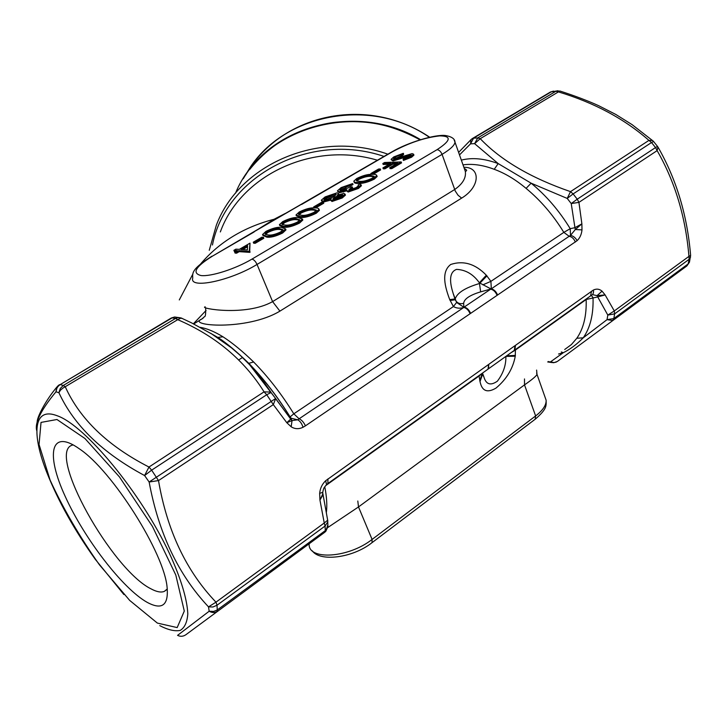 <?xml version="1.0" encoding="UTF-8"?>
<svg xmlns="http://www.w3.org/2000/svg" width="727" height="727" viewBox="0 0 727 727"><rect width="100%" height="100%" fill="white"/><g stroke="black" fill="none" stroke-linecap="round" stroke-linejoin="round"><path stroke-width="1.09" d="M147.136 602.329C161.948 610.307 168.619 605.409 167.128 587.643C164.52 553.265 112.167 470.505 79.307 448.795C50.218 428.058 45.701 454.239 65.276 496.559C84.359 538.607 122.472 588.443 147.136 602.329M249.997 243.145L249.688 252.369L239.228 251.651L236.602 253.178L235.085 253.078L234.667 252.087L237.284 250.561L233.867 250.333L235.893 249.152L239.31 249.37L249.997 243.145L249.27 251.369L238.81 250.661L236.184 252.196L234.667 252.087M235.812 251.415L234.285 251.315L233.867 250.333M302.523 219.318L302.814 220.036L299.542 223.071C292.908 226.315 287.647 227.696 283.739 227.215L279.695 225.497M323.769 203.187L315.636 207.94L314.019 207.922L313.637 206.959L321.77 202.206L323.397 202.215L323.769 203.187M344.952 194.482L345.443 195.109L342.217 197.989L332.03 201.479L330.621 200.279M330.531 200.179L323.37 202.061L321.534 200.788M338.418 193.891L338.891 194.591M360.965 185.076L361.419 185.758L358.447 188.447L348.133 192.037L346.57 190.819M346.597 190.892L339.5 192.682L337.655 191.383M352.668 183.567L342.717 187.602L339.827 190.11L340.854 190.647L350.605 186.903L352.268 186.894L348.915 189.602L349.632 189.974L356.366 187.511L358.52 185.603L358.166 185.003L360.01 183.922L361.046 184.794L358.084 187.484L347.76 191.065L346.415 190.438L346.843 189.665L339.127 191.728L337.437 190.828L341.117 187.602L352.668 183.567L353.031 184.522L351.196 185.594L347.37 186.548L340.39 190.61M352.268 186.894L352.64 187.848L349.678 189.974M376.94 175.934L377.149 176.507L374.305 179.133C367.998 182.204 362.755 183.631 358.602 183.404C355.903 183.549 354.431 183.131 354.167 182.15L354.022 181.777M300.778 204.687L253.35 232.177M410.646 155.587L392.998 160.949L391.262 159.749M403.331 153.306L402.522 154.224L395.479 156.841L393.498 158.577L394.434 158.977L412.109 153.606L413.572 154.179L411.218 156.287L403.094 159.486L403.658 158.577L409.674 156.241L411.164 154.924L410.419 154.633L392.644 160.004L391.108 159.349L393.798 156.905L403.331 153.306L403.667 154.242L402.867 155.169L394.188 158.977M413.372 154.606L413.927 155.133L411.564 157.232L403.44 160.431L403.094 159.486M382.811 163.539L384.583 162.503L401.186 161.93L401.54 162.884L391.808 168.609L390.09 168.655L389.736 167.701L397.678 163.039L392.525 163.211L392.88 164.157L384.965 168.8L383.265 168.846L382.911 167.892L390.826 163.266L382.811 163.539L383.165 164.475L389.09 164.284M395.933 164.057L392.88 164.157M380.276 168.973L372.551 173.48L370.87 173.526L378.585 169.018L380.276 168.973L380.63 169.918L373.042 174.353M319.135 209.64L319.407 210.321L316.236 213.256C309.675 216.464 304.413 217.855 300.451 217.437L296.289 215.728M285.656 229.132L285.965 229.896L282.594 233.031C275.887 236.311 270.617 237.684 266.782 237.147L262.856 235.412M263.81 238.265L255.222 243.291L253.668 243.209L253.26 242.218L261.838 237.211L263.401 237.284L263.81 238.265M463.899 167.319C480.747 166.874 480.556 186.757 461.645 198.117L279.913 311.129C246.735 331.158 185.321 325.769 201.97 318.926L203.169 318.108M217.455 337.437L223.016 336.819C232.522 342.99 242.718 351.377 253.632 361.982C268.227 376.868 281.622 394.143 293.808 413.817L453.421 306.558L449.74 299.624C445.006 287.138 440.862 271.843 450.767 264.455C463.517 260.284 475.367 263.865 486.318 275.215L490.916 281.358L491.307 288.855C494.033 289.519 496.132 291.572 497.586 295.008L577.111 240.673C579.901 238.011 581.527 234.412 581.991 229.896L581.882 223.852L575.339 229.514L570.513 235.384L491.061 288.982L479.375 282.803C473.332 274.27 465.725 269.799 456.565 269.381C447.814 272.525 450.495 285.02 453.203 293.563L456.592 302.477L463.962 307.294C466.67 307.984 468.751 310.102 470.215 313.646L470.124 313.71C468.615 310.247 466.516 308.148 463.817 307.43C460.1 308.666 456.629 308.375 453.421 306.558L456.592 302.477M482.864 284.848L490.916 281.358L563.825 232.376L570.213 228.687L574.939 227.678L571.231 203.551L567.224 198.426L531.128 183.186L526.084 188.384C515.634 179.614 505.02 173.244 494.233 169.3C482.846 165.002 472.441 163.52 463.017 164.875M564.706 349.496L571.377 344.589L576.829 338.246L583.218 337.828L607.045 319.644L607.808 315.082L597.73 296.925L586.144 299.515L515.425 350.05L515.261 356.203C512.962 368.634 506.546 379.267 495.996 388.091C487.244 393.262 481.91 391.062 480.011 381.493L479.075 376.013L325.532 485.727M193.391 323.788L206.068 310.474M254.341 231.604L274.106 219.254L285.093 213.538M305.449 425.84L303.032 427.276C298.833 429.275 294.88 429.112 291.163 426.785L286.792 422.696L273.316 404.612L275.642 398.55L290.7 419.088L290.109 416.907L293.808 413.817L299.079 418.77C301.578 419.824 303.704 422.178 305.449 425.84L470.124 313.71M185.858 634.735L324.66 532.337L185.858 634.735C183.177 636.552 180.414 636.752 177.561 635.362L209.176 611.225L208.513 606.872C178.478 574.993 158.677 533.373 149.135 482.01L158.504 480.583C167.101 530.601 186.257 571.122 215.974 602.165L324.251 522.995L319.944 500.022L319.653 493.369C320.153 488.29 322.17 484.064 325.705 480.692L488.662 364.436L487.999 369.162L328.186 483.319M514.843 350.005L515.516 345.316L593.386 290.037C596.522 288.555 599.411 288.928 602.047 291.154L605.118 294.926L614.297 310.947L688.942 256.377C685.643 217.046 675.038 181.795 657.135 150.625L657.944 147.018M461.345 160.122C472.141 157.35 484.427 158.504 498.195 163.593L474.604 143.646L480.229 138.675C500.885 160.349 530.983 177.997 570.504 191.637L567.224 198.426L573.112 193.927L577.247 199.189L571.231 203.551L578.928 202.379L581.882 223.852L574.939 227.678L575.339 229.514L581.991 229.896M213.038 334.774L216.746 336.974C227.506 343.962 238.038 352.659 248.352 363.073L248.807 363.318C263.71 378.676 277.487 396.533 290.109 416.907L291.118 418.225L290.082 417.025C277.405 396.551 263.501 378.567 248.352 363.073L275.642 398.55L270.78 392.089L264.065 391.844C244.008 359.856 215.237 335.801 177.733 319.671L181.168 317.981L182.468 318.562M36.804 430.829C34.442 423.169 40.83 410.164 55.961 391.798L58.914 392.716L60.223 388.545L63.267 385.492L65.339 386.937C80.006 419.261 107.887 445.96 148.971 467.034L144.591 475.549L151.634 470.16L158.504 480.583L273.316 404.612L266.727 394.734L271.107 392.489L264.401 382.756L250.106 365.227L240.528 355.639L231.559 347.906L211.93 334.093L191.61 322.897L181.168 317.981L178.451 317.499L175.525 318.444L172.108 317.89L60.223 384.592L63.267 385.492L175.525 318.444L177.733 319.671L62.895 388.118L60.405 390.226L58.914 392.716C74.027 425.44 102.589 453.057 144.591 475.549L149.135 482.01L275.533 398.569L291.736 420.306L291.118 418.225L297.643 419.797L292.054 420.579L286.792 422.696L290.7 419.088L292.054 420.579L291.163 426.785M210.33 333.111L218.409 337.782C226.397 342.944 236.52 351.459 248.807 363.318L253.632 361.982M557.355 361.455L686.87 265.928L557.355 361.455L554.074 362.619L550.566 361.828L563.216 352.759L558.545 354.013M689.523 261.929L688.142 263.946L689.16 259.266L688.942 256.377L690.623 255.468C687.324 215.601 676.528 179.624 658.235 147.536L657.526 146.436L655.536 147.554L657.135 150.625L578.928 202.379L577.247 199.189L655.536 147.554L651.519 142.537L573.112 193.927L570.504 191.637L648.938 140.393C624.475 118.892 594.304 102.725 558.409 91.893L480.229 138.675L477.739 137.93L555.882 91.266L551.566 91.657L473.568 138.166L477.739 137.93L474.604 143.646L470.551 143.846L459.5 154.906M690.614 255.341L689.46 262.165L686.87 265.928L688.142 263.946L613.824 318.562L607.045 319.644L612.661 320.516L613.824 318.562L614.633 313.882L614.297 310.947L607.808 315.082L614.633 313.882L689.16 259.266L690.568 257.076M653.655 141.601L652.455 140.447L648.938 140.393L651.519 142.537L653.573 141.501L657.581 146.49M591.36 295.335L593.032 297.725C593.559 314.355 590.288 327.723 583.218 337.828C576.811 344.344 570.15 349.323 563.216 352.759L561.335 351.968M593.432 294.844L597.094 295.625L605.118 294.926L597.73 296.925L597.094 295.625L602.047 291.154M560.172 91.102L555.882 91.266L558.409 91.893L559.826 90.993C574.557 95.728 587.471 100.626 598.585 105.66L615.814 114.457L632.099 124.644L653.191 141.083M494.233 169.3L498.195 163.593L531.128 183.186C546.213 195.572 559.245 210.739 570.213 228.687L570.513 235.384C573.294 235.957 575.493 237.72 577.111 240.673M558.063 90.73L550.503 91.984L472.55 138.448L473.568 138.166L470.551 143.846L470.978 139.648L472.277 138.612M327.877 524.467L327.913 526.63L325.287 530.619L325.087 526.039L327.768 521.886L327.75 520.241M327.886 524.594L325.805 531.31L324.66 532.337L325.287 530.619L217.155 610.053L213.593 611.434L209.176 611.225C212.102 612.925 214.81 612.952 217.3 611.298L217.028 605.227L215.974 602.165L208.513 606.872L212.938 606.99L217.028 605.227L325.087 526.039L324.251 522.995L327.677 520.205M322.679 493.56L322.888 495.005L319.944 500.022L322.67 494.233M182.35 318.517L174.589 316.999L171.318 317.99L60.223 384.592C57.633 386.255 56.215 388.663 55.961 391.798L57.36 386.419L59.387 384.701M243.245 178.751C275.406 123.463 360.183 103.134 420.551 139.657M482.31 373.224L483.891 376.904C486.063 384.492 490.552 385.919 497.377 381.184C503.266 373.414 506.101 365.154 505.874 356.403L515.261 356.203M497.586 295.008L497.504 295.062C495.959 291.636 493.815 289.61 491.061 288.982L480.656 291.854C469.796 295.135 464.135 298.951 463.662 303.304L463.817 307.43L297.643 419.797C300.024 420.988 301.814 423.477 303.032 427.276M497.504 295.062L497.104 295.344C495.587 291.809 493.442 289.755 490.67 289.173L464.171 307.085C466.916 307.721 469.06 309.811 470.623 313.373L470.215 313.646M319.653 493.369L322.715 492.361M325.705 480.692L326.505 484.664C323.997 488.053 323.779 486.963 322.697 492.624L327.713 520.468L327.913 526.63L325.805 531.31M488.662 364.436L488.299 368.962M488.753 364.372L488.535 368.78M489.144 364.082L515.034 345.643L514.28 350.387L488.853 368.544M514.598 350.169L515.034 345.643M590.996 295.589L591.287 295.353C593.123 294.589 593.823 292.808 593.386 290.037M449.74 299.624L454.938 298.951L453.203 293.572L455.202 298.979C457.047 292.908 465.189 287.738 479.611 283.466L486.972 275.851M480.656 291.854L479.375 282.803L486.318 275.215M463.662 303.304C460.754 304.168 458.31 303.568 456.329 301.487L455.229 299.788L450.077 300.496M481.683 373.678L479.075 376.013M482.128 373.36L479.82 380.939M482.492 373.096L483.891 376.904L482.628 374.305L480.011 381.493M506.701 355.803L515.398 355.421M511.181 352.595L515.425 350.05M205.232 306.839C198.08 308.157 245.562 316.845 272.598 301.614L257.04 264.437C230.277 280.867 189.347 289.291 192.719 278.241C192.728 273.388 190.556 269.653 211.92 256.195L211.784 256.277M279.913 311.129L272.598 301.614L454.648 189.538C462.69 183.913 466.252 177.87 465.325 171.408L463.862 167.265M536.617 373.105L536.999 374.369C536.308 376.068 532.146 379.576 524.512 384.883L358.502 506.937L327.768 527.548M391.699 151.979L279.968 216.601M274.915 219.218L274.106 219.254C243.945 227.088 219.49 241.927 200.752 263.774M392.644 160.004L392.998 160.949M402.64 157.096L402.985 158.041M406.947 155.478L407.293 156.423M410.419 154.633L410.737 155.514M411.218 156.287L411.564 157.232M395.479 156.841L395.824 157.777M402.522 154.224L402.867 155.169M392.525 163.211L384.61 167.846L384.965 168.8M384.61 167.846L382.911 167.892M401.186 161.93L391.453 167.646L391.808 168.609M391.453 167.646L389.736 167.701M370.87 173.526L371.197 174.389M372.551 173.48L372.878 174.353M356.766 178.488C362.9 175.507 367.989 174.135 372.042 174.371C374.868 174.162 376.45 174.553 376.786 175.543L373.942 178.17C367.626 181.241 362.391 182.668 358.229 182.441C355.539 182.595 354.067 182.177 353.804 181.196L356.766 178.488M370.234 175.425C367.171 175.18 363.218 176.207 358.347 178.488L356.303 180.378L356.766 180.987L360.074 181.368C363.218 181.586 367.253 180.541 372.179 178.233L374.214 176.316L370.234 175.425L370.597 176.379C367.535 176.134 363.573 177.152 358.711 179.433L356.803 180.996M358.229 182.441L358.602 183.404M373.942 178.17L374.305 179.133M374.087 176.661L370.597 176.379M358.347 178.488L358.711 179.433M358.166 185.003L358.466 185.794M342.717 187.602L343.08 188.557M347.006 185.603L347.37 186.548M350.832 184.64L351.196 185.594M339.127 191.728L339.5 192.682M343.217 190.992L343.589 191.946M347.76 191.065L348.133 192.037M358.084 187.484L358.447 188.447M340.272 196.953L342.635 194.9L341.908 194.518L335.02 196.99L332.83 198.934L333.602 199.398L340.272 196.953M331.657 200.507L330.485 199.916L331.285 198.744L322.988 201.097L321.298 200.207L325.123 196.917L337.046 192.809L338.537 193.546L337.328 195.209L343.807 193.418L345.061 194.136L341.844 197.017L331.657 200.507L332.03 201.479M333.329 197.017L336.183 194.463L335.138 193.9L326.714 196.935L323.824 199.434L324.842 199.998L333.329 197.017M341.844 197.017L342.217 197.989M322.988 201.097L323.37 202.061M341.908 194.518L342.281 195.481L335.392 197.953L333.484 199.398M335.02 196.99L335.392 197.953M336.01 194.9L327.095 197.889L324.378 199.961M335.138 193.9L335.51 194.863M326.714 196.935L327.095 197.889M323.397 202.215L315.254 206.977L315.636 207.94M315.254 206.977L313.637 206.959M299.288 211.966C305.658 208.876 310.765 207.531 314.627 207.949C317.272 207.84 318.735 208.304 319.017 209.34L315.845 212.275C309.284 215.483 304.022 216.873 300.06 216.464L295.989 214.992L299.288 211.966M312.719 209.067C309.82 208.676 305.849 209.667 300.814 212.039L298.524 214.156L298.888 214.765L302.005 215.328C304.986 215.692 309.03 214.674 314.137 212.284L316.418 210.148L312.719 209.067L313.101 210.03C310.202 209.64 306.231 210.63 301.196 213.002L299.006 214.838M300.06 216.464L300.451 217.437M315.845 212.275L316.236 213.256M316.327 210.43L313.101 210.03M300.814 212.039L301.196 213.002M282.776 221.59C289.21 218.463 294.326 217.128 298.125 217.6L302.423 219.054L299.151 222.08C292.508 225.325 287.247 226.715 283.348 226.242L279.377 224.707L282.776 221.59M296.189 218.727C293.335 218.3 289.364 219.281 284.275 221.671L281.922 223.871L282.258 224.479L285.311 225.088C288.255 225.497 292.299 224.489 297.461 222.071L299.806 219.863L296.189 218.727L296.58 219.708C293.726 219.263 289.755 220.245 284.675 222.644L282.403 224.561M283.348 226.242L283.739 227.215M299.151 222.08L299.542 223.071M299.724 220.136L296.58 219.708M284.275 221.671L284.675 222.644M266.009 231.359C272.516 228.187 277.641 226.869 281.376 227.387L285.566 228.914L282.194 232.04C275.478 235.321 270.208 236.693 266.373 236.166L262.511 234.576L266.009 231.359M279.413 228.542C276.605 228.06 272.634 229.032 267.5 231.459L265.064 233.721L265.373 234.33L268.372 235.003C271.262 235.448 275.306 234.457 280.522 232.013L282.948 229.732L279.413 228.542L279.813 229.523C277.005 229.041 273.034 230.005 267.899 232.431L265.546 234.439M266.373 236.166L266.782 237.147M282.194 232.04L282.594 233.031M282.867 229.986L279.813 229.523M267.5 231.459L267.899 232.431M263.401 237.284L254.813 242.309L255.222 243.291M254.813 242.309L253.26 242.218M247.571 245.544L240.846 249.479L247.389 249.906L247.571 245.544M249.688 251.124L250.106 252.124M236.184 252.196L236.602 253.178M238.81 250.661L239.228 251.651M249.27 251.369L249.688 252.369M247.516 246.798L242.736 249.597M73.173 444.869L71.882 445.278C46.955 453.612 111.876 569.804 151.107 588.897C156.641 591.878 161.049 592.714 164.311 591.396L167.283 588.961M56.96 419.506L41.03 422.405L39.049 444.488L50.09 480.093C63.085 508.373 79.534 536.608 99.435 564.815L129.706 600.429L157.377 623.094L177.179 627.583L184.294 611.062L175.798 575.012L152.461 526.457L119.446 476.912L84.914 438.481L56.96 419.506M254.123 231.977L212.511 256.104C195.518 266.673 191.683 273.161 201.034 275.551C211.13 276.733 235.503 268.908 251.942 259.121L437.009 149.698C450.976 140.565 451.858 135.967 439.644 135.885C424.695 137.585 409.001 142.855 392.562 151.707L301.578 204.46M200.198 327.332C206.941 328.468 214.547 331.63 223.016 336.819M575.348 242.055C573.994 238.72 571.922 236.793 569.132 236.266L563.825 232.376C553.202 215.047 540.624 200.388 526.084 188.384M576.829 338.246C583.59 328.468 586.698 315.563 586.144 299.515L586.144 299.061M324.76 486.763C326.723 496.659 327.268 505.183 326.387 512.335M192.782 274.206L179.287 299.933M377.458 160.231C312.283 140.838 240.564 175.589 220.336 231.94M497.104 295.344L470.623 313.373M548.285 361.528L553.302 362.728L556.291 362.082M123.89 594.532L95.328 559.372C74.508 530.228 58.424 501.466 47.064 473.086C31.452 433.992 33.378 407.311 56.143 415.371L57.433 415.844C85.223 425.549 141.02 492.815 169.409 553.356C180.878 578.31 187.193 599.393 187.802 613.824C187.212 622.176 184.676 627.71 180.205 630.418C174.771 631.49 167.964 629.9 159.776 625.638M148.971 467.034L264.065 391.844L266.727 394.734L151.634 470.16L148.971 467.034M551.829 362.555L547.704 361.946M550.194 92.175L553.456 91.111M171.109 318.117L174.589 316.999L178.188 317.517M419.961 139.838C354.013 100.008 261.32 129.115 235.512 193.237M209.258 250.288L216.355 225.188C238.919 164.62 318.762 129.297 387.873 154.197M212.457 244.99C225.506 177.17 309.166 130.869 384.038 156.423M429.366 137.285C368.771 94.883 277.241 115.457 245.744 174.889M327.941 478.902L327.877 483.537L326.632 484.546M591.56 291.154L590.56 295.907L515.134 349.787M461.645 198.117L458.074 195.263L455.284 191.074L442.071 154.36L257.04 264.437C255.568 261.338 253.868 259.566 251.942 259.121M454.193 140.093L455.002 142.174C454.611 145.318 450.295 149.38 442.071 154.36C440.816 151.452 439.135 149.898 437.009 149.698M309.129 544.378C308.639 560.562 348.733 557.945 372.088 539.425L535.626 415.944L524.512 384.883L524.494 378.94M372.251 542.496L535.136 419.27L535.626 415.944C542.924 410.282 546.422 405.021 546.113 400.168L544.95 396.878M312.31 550.839C319.544 561.907 352.486 558.254 372.024 542.66L372.088 539.425L358.502 506.937L357.802 501.012M279.277 216.773L212.511 256.104M464.317 168.537C466.489 169.645 467.143 170.445 466.28 170.945L465.325 171.408L455.002 142.174C454.902 138.839 451.685 136.612 445.36 135.495C435.019 134.313 408.02 142.383 391.871 151.879L392.562 151.707M276.914 218.091L276.269 218.091M242.618 357.439L238.747 359.883M205.659 308.057C205.868 314.073 205.414 316.99 204.296 316.799L201.97 318.926L193.682 323.933M458.61 152.397L470.978 139.648M56.879 387.037C45.365 400.731 37.05 417.316 37.186 421.805M249.688 169.518C259.321 157.505 270.926 147.354 284.475 139.075C303.495 128.315 324.524 123.108 337.81 122.018C365.99 120.455 388.409 122.899 420.024 139.82M253.841 162.666C292.336 111.74 370.924 97.618 429.675 137.212M535.408 419.061C547.104 408.847 546.204 406.02 546.113 400.168L536.999 374.369L536.608 370.079M413.927 155.133L413.572 154.179M377.149 176.507L376.786 175.543M361.419 185.758L361.046 184.794M345.443 195.109L345.061 194.136M338.909 194.509L338.537 193.546M319.407 210.321L319.017 209.34M298.724 214.647L298.524 214.156M302.814 220.036L302.423 219.054M282.131 224.379L281.922 223.871M285.965 229.896L285.566 228.914M265.282 234.258L265.064 233.721M166.665 589.724L164.311 591.396"/></g></svg>
